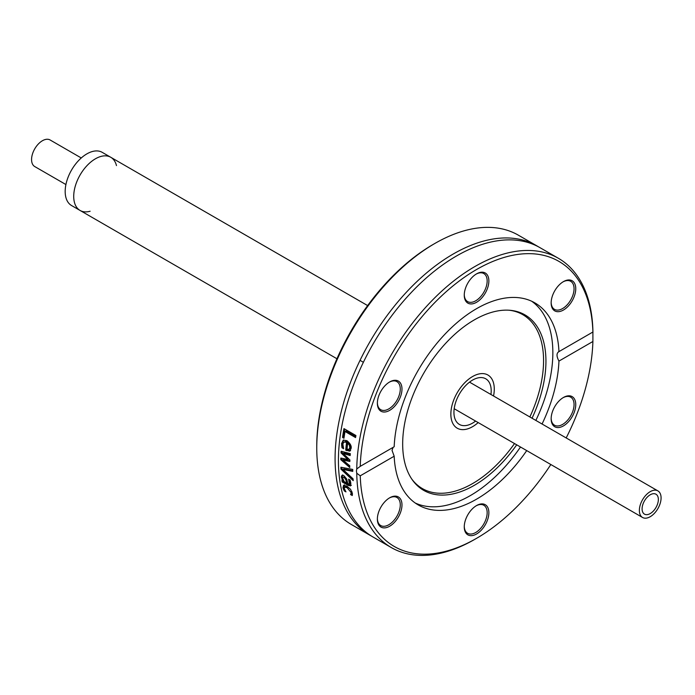 <?xml version="1.0" encoding="UTF-8"?>
<svg xmlns="http://www.w3.org/2000/svg" width="695" height="695" viewBox="0 0 695 695"><rect width="100%" height="100%" fill="white"/><g stroke="black" fill="none" stroke-linecap="round" stroke-linejoin="round"><path stroke-width="1.04" d="M450.855 414.142A30.702 17.723 -60 0 1 464.26 383.249A30.702 17.723 -60 0 1 487.916 375.022A30.702 17.723 -60 0 1 493.537 395.994A30.702 17.723 120 0 0 487.916 375.022A30.702 17.723 120 0 0 457.214 392.745A30.702 17.723 120 0 0 457.214 428.198A30.702 17.723 -60 0 1 450.855 414.142M478.186 422.577A30.702 17.723 -60 0 1 457.214 428.198A30.702 17.723 120 0 0 472.565 426.678A30.702 17.723 120 0 0 478.186 422.577M369.679 535.072L351.349 524.49A167.026 96.431 -60 0 1 316.755 448.032A167.026 96.431 -60 0 1 434.862 243.459A167.026 96.431 -60 0 1 518.374 235.188L536.705 245.769A167.026 96.431 120 0 0 407.991 290.519A167.026 96.431 120 0 0 335.086 458.613A167.026 96.431 120 0 0 369.679 535.072A167.026 96.431 120 0 0 371.365 536.01M434.862 243.459L433.15 244.449A164.611 95.041 120 0 0 316.755 446.051L316.755 448.032M538.356 246.76A167.026 96.431 120 0 0 536.705 245.769M550.84 464.521A164.611 95.041 -60 0 1 476.57 538.321A164.611 95.041 -60 0 1 360.245 475.814L356.761 473.234L356.405 470.923L356.761 468.986L360.245 466.345A164.611 95.041 -60 0 1 476.57 269.512A164.611 95.041 -60 0 1 592.896 332.019L592.896 341.497A164.611 95.041 -60 0 1 566.19 437.937M356.761 473.234A167.026 96.431 120 0 0 391.346 547.582A167.026 96.431 120 0 0 474.859 539.311L476.57 538.321M349.759 467.083A167.026 96.431 120 0 0 349.759 467.509L340.793 459.69A167.026 96.431 -60 0 1 340.828 458.057L347.83 459.482L341.028 452.888A167.026 96.431 -60 0 1 341.132 451.237L350.306 453.653A167.026 96.431 120 0 0 350.167 455.546L343.095 453.435L349.915 459.977A167.026 96.431 120 0 0 349.854 461.454L342.835 460.003L349.767 465.754A167.026 96.431 120 0 0 349.759 467.083M592.896 341.497L558.954 361.087C556.382 356.3 556.382 353.138 558.954 351.618L592.896 332.019L592.948 332.627A167.026 96.431 120 0 0 558.372 258.279L540.041 247.698A167.026 96.431 120 0 0 411.327 292.447A167.026 96.431 120 0 0 338.422 460.533A167.026 96.431 120 0 0 373.015 537L391.346 547.582M558.372 258.279A167.026 96.431 120 0 0 430.509 302.134A167.026 96.431 120 0 0 356.761 468.986M353.077 478.864A167.026 96.431 120 0 0 353.208 480.653L340.95 469.16A167.026 96.431 -60 0 1 340.871 467.222L352.747 469.429A167.026 96.431 120 0 0 352.765 471.384L342.939 469.412L353.077 478.864M350.541 485.805L348.299 485.475L342.166 481.93A167.026 96.431 -60 0 1 341.94 480.306L342.896 480.862L341.315 477.013L341.905 475.363L343.877 475.675L346.675 478.985L347.847 483.72L349.411 484.015L348.603 479.255A167.026 96.431 -60 0 1 348.595 479.159L350.132 480.045L350.845 483.277L350.367 485.944M349.95 483.703L349.272 484.146L350.271 483.52L349.872 479.889M342.539 437.442A167.026 96.431 -60 0 1 343.964 428.615L355.927 435.522A167.026 96.431 120 0 0 355.562 437.572L345.015 431.482A167.026 96.431 120 0 0 343.956 438.258L342.539 437.442L343.408 436.947A165.818 95.736 -60 0 1 344.677 429.024M341.566 443.584L343.226 440.161L346.892 440.656C350.367 443.54 351.757 446.181 351.053 448.57L349.733 451.177L345.728 450.143A167.026 96.431 -60 0 1 346.536 442.507L344.598 441.933L343.347 442.758L342.887 444.314L343.625 448.605A167.026 96.431 120 0 0 343.617 448.709L341.966 447.762L341.566 443.584L342.427 443.08L343.678 439.961M350.975 493.798L351.044 492.416L347.153 487.751L344.616 487.126L344.294 488.524L345.945 491.817A167.026 96.431 120 0 0 345.962 491.904L344.268 490.922L342.983 487.794L343.556 485.301L346.875 486.1L350.567 489.349L352.374 493.207L352.252 495.535L350.558 494.553A167.026 96.431 -60 0 1 350.541 494.466L351.852 493.294L351.774 491.382M360.245 466.345L394.178 446.746A116.656 67.354 120 0 1 446.902 332.167A116.656 67.354 120 0 1 534.889 302.89A116.656 67.354 120 0 1 558.954 351.618L558.424 351.835M393.118 447.363L392.032 450.36L394.178 456.215L360.245 475.814M344.407 488.941L343.86 487.291L344.425 484.797M350.48 489.228L348.021 487.247L345.485 486.622L344.616 487.126M352.452 494.64L351.435 494.049A165.818 95.736 -60 0 1 351.418 493.963L351.852 493.294M344.268 490.922L345.067 490.461M343.53 489.445L344.39 488.95M350.541 494.466L351.418 493.963M350.558 494.553L351.435 494.049M350.593 450.681L346.588 449.648A165.818 95.736 -60 0 1 347.396 442.003L345.745 441.429L343.964 442.133M345.728 450.143L346.588 449.648M346.536 442.507L347.396 442.003M341.966 447.762L342.826 447.267L342.427 443.08M348.907 449.43L349.941 448.857L350.68 447.25L350.237 444.626L348.551 442.672L347.691 443.167A167.026 96.431 120 0 0 347.04 449.013L348.907 449.43L349.82 447.745L349.368 445.121L350.237 444.626M349.246 449.239L349.767 448.935M349.368 445.121L347.691 443.167M349.88 460.794L343.695 459.508L342.835 460.003M350.219 454.808L343.947 452.94L343.095 453.435M347.83 459.482L348.69 458.987L341.888 452.402A165.818 95.736 -60 0 1 341.94 451.446M349.759 466.276L341.653 459.195A165.818 95.736 -60 0 1 341.671 458.231M341.028 452.888L341.888 452.402M340.793 459.69L341.653 459.195M344.086 437.337L343.408 436.947M345.015 431.482L345.893 430.978L355.727 436.651M351.401 485.301L349.168 484.971L343.035 481.426A165.818 95.736 -60 0 1 342.948 480.827M342.835 478.742L342.175 476.518L342.757 474.867M347.509 482.53L346.788 479.402L344.998 476.952L343.017 477.248L342.774 478.403L344.155 481.583L346.649 483.025L347.509 482.53M346.649 483.025L345.928 479.897L344.147 477.448L343.061 477.23M341.975 479.237L342.817 478.751M342.166 481.93L343.035 481.426M342.896 480.862L343.504 480.506M342.939 469.412L343.79 468.916L352.756 470.724M353.103 479.263L341.81 468.665A165.818 95.736 -60 0 1 341.749 467.387M340.95 469.16L341.81 468.665M395.829 380.295A17.401 10.051 120 0 0 389.678 381.946A17.401 10.051 120 0 0 377.368 403.265A17.401 10.051 120 0 0 395.829 404.907A17.401 10.051 120 0 0 395.829 380.295M569.605 304.584A17.401 10.051 120 0 0 575.338 285.289A17.401 10.051 120 0 0 563.454 281.614A17.401 10.051 120 0 0 551.152 302.933A17.401 10.051 120 0 0 569.605 304.584M488.872 280.962A17.401 10.051 120 0 0 476.57 273.856A17.401 10.051 120 0 0 464.26 295.166A17.401 10.051 120 0 0 476.57 302.273A17.401 10.051 120 0 0 488.872 280.962M394.178 456.215A116.656 67.354 120 0 0 418.242 504.944A116.656 67.354 120 0 0 526.714 450.595M542.065 424.011A116.656 67.354 120 0 0 558.954 361.087M383.527 503.258A17.401 10.051 120 0 0 377.368 519.113A17.401 10.051 120 0 0 389.678 526.219A17.401 10.051 120 0 0 401.979 504.909A17.401 10.051 120 0 0 389.678 497.802A17.401 10.051 120 0 0 383.527 503.258M557.303 427.538A17.401 10.051 120 0 0 575.338 408.495A17.401 10.051 120 0 0 563.454 397.471A17.401 10.051 120 0 0 551.152 418.781A17.401 10.051 120 0 0 557.303 427.538M464.26 526.88A17.401 10.051 120 0 0 476.57 533.986A17.401 10.051 120 0 0 488.872 512.667A17.401 10.051 120 0 0 476.57 505.56A17.401 10.051 120 0 0 464.26 526.88M415.219 503.006A116.656 67.354 120 0 0 520.503 447.007M535.854 420.423A116.656 67.354 120 0 0 552.846 352.713A116.656 67.354 120 0 0 531.71 301.248M389.243 498.063A16.194 9.348 -60 0 1 396.923 497.49A16.194 9.348 -60 0 1 394.552 519.66A16.194 9.348 -60 0 1 380.721 525.542A16.194 9.348 -60 0 1 377.376 518.609M389.243 382.207A16.194 9.348 -60 0 1 394.552 380.903A16.194 9.348 -60 0 1 396.923 381.642A16.194 9.348 -60 0 1 397.905 398.47A16.194 9.348 -60 0 1 383.093 410.424A16.194 9.348 -60 0 1 380.721 409.685A16.194 9.348 -60 0 1 377.376 402.753M476.127 274.117A16.194 9.348 -60 0 1 483.807 273.543A16.194 9.348 -60 0 1 487.16 280.962A16.194 9.348 -60 0 1 480.097 297.26A16.194 9.348 -60 0 1 467.613 301.595A16.194 9.348 -60 0 1 464.269 294.663M563.019 281.875A16.194 9.348 -60 0 1 570.699 281.31A16.194 9.348 -60 0 1 568.328 303.48A16.194 9.348 -60 0 1 554.506 309.362A16.194 9.348 -60 0 1 551.152 302.429M563.019 397.731A16.194 9.348 -60 0 1 568.328 396.428A16.194 9.348 -60 0 1 570.699 397.158A16.194 9.348 -60 0 1 571.69 413.994A16.194 9.348 -60 0 1 556.877 425.948A16.194 9.348 -60 0 1 554.506 425.21A16.194 9.348 -60 0 1 551.152 418.277M476.127 505.821A16.194 9.348 -60 0 1 483.807 505.256A16.194 9.348 -60 0 1 487.16 512.667A16.194 9.348 -60 0 1 480.097 528.965A16.194 9.348 -60 0 1 467.613 533.3A16.194 9.348 -60 0 1 464.269 526.367M532.049 418.234A101.305 58.493 120 0 0 545.94 361.261A101.305 58.493 120 0 0 510.217 310.309A101.305 58.493 120 0 0 438.536 351.601A101.305 58.493 120 0 0 402.674 443.975A101.305 58.493 120 0 0 412.326 479.863A101.305 58.493 120 0 0 516.706 444.817M411.735 479.011A100.41 57.972 120 0 0 514.509 443.549M529.859 416.957A100.41 57.972 120 0 0 543.568 360.618A100.41 57.972 120 0 0 509.183 310.231M90.124 211.237A30.702 17.723 -60 0 1 80.073 210.455A30.702 17.723 -60 0 1 80.073 175.01A30.702 17.723 -60 0 1 110.774 157.279A30.702 17.723 -60 0 1 116.473 165.601M110.774 157.279A30.702 17.723 -60 0 0 80.073 175.01A30.702 17.723 -60 0 0 80.073 210.455L71.533 205.52A30.702 17.723 -60 0 1 71.533 170.075A30.702 17.723 -60 0 1 102.226 152.353L367.638 305.583M475.597 421.083A26.349 15.212 -60 0 1 472.565 423.125A26.349 15.212 -60 0 1 459.395 424.428A26.349 15.212 -60 0 1 459.395 394.004A26.349 15.212 -60 0 1 485.744 378.792A26.349 15.212 -60 0 1 490.948 394.499M650.225 513.57A11.502 6.646 -60 0 1 644.474 514.144A11.502 6.646 -60 0 1 644.474 500.86A11.502 6.646 -60 0 1 655.976 494.214A11.502 6.646 -60 0 1 657.739 503.432A11.502 6.646 -60 0 1 650.225 513.57M65.912 184.549L34.75 166.565A15.351 8.861 -60 0 1 34.75 148.834A15.351 8.861 -60 0 1 50.101 139.973L81.263 157.965M650.225 516.706A15.351 8.861 120 0 0 660.25 503.189A15.351 8.861 120 0 0 657.896 490.887A15.351 8.861 120 0 0 642.545 499.748A15.351 8.861 120 0 0 642.545 517.471A15.351 8.861 120 0 0 650.225 516.706M351.044 492.416L351.922 491.912M347.153 487.751L348.021 487.247M342.983 487.794L343.86 487.291M346.553 450.621L347.413 450.125M341.61 445.808L342.47 445.313M349.82 447.745L350.68 447.25M344.147 477.448L344.998 476.952M345.928 479.897L346.788 479.402M349.507 482.495L350.367 481.991M341.315 477.013L342.175 476.518M348.299 485.475L349.168 484.971M360.045 360.349L363.381 362.277M80.073 210.455L336.945 358.75M657.896 490.887L469.533 382.137M642.545 517.471L454.182 408.721"/></g></svg>
